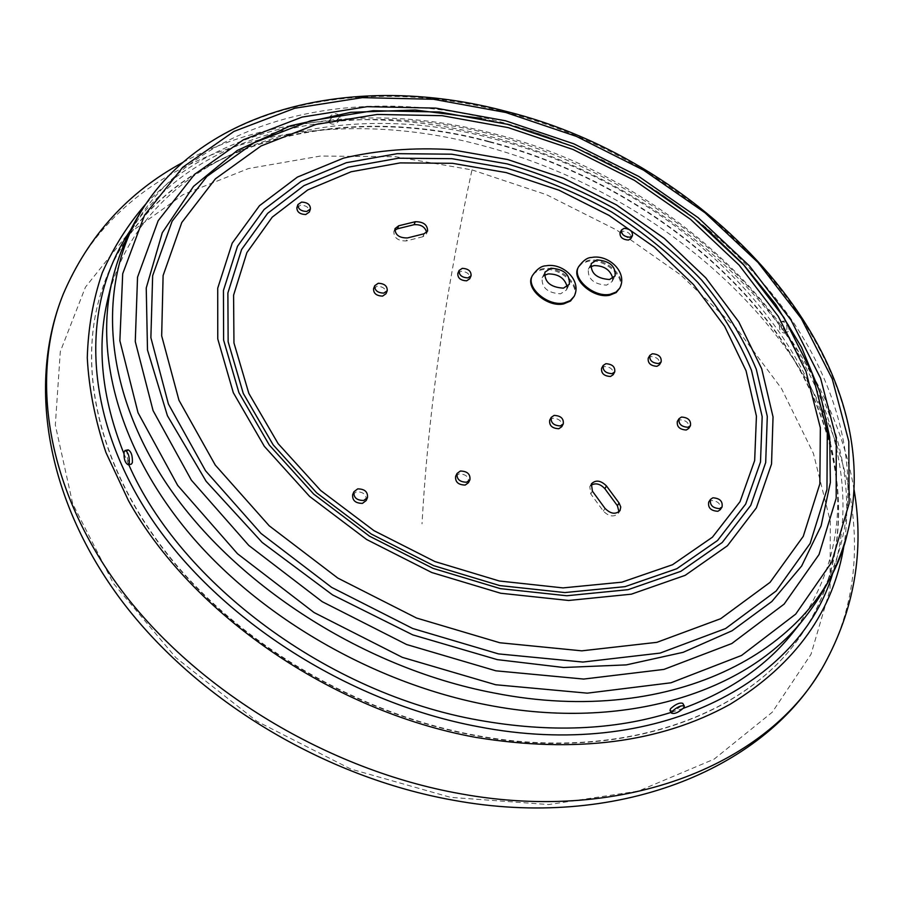 <?xml version="1.0" encoding="UTF-8"?>
<svg xmlns="http://www.w3.org/2000/svg" width="903" height="903" viewBox="0 0 903 903"><rect width="100%" height="100%" fill="white"/><g stroke="black" fill="none" stroke-linecap="round" stroke-linejoin="round"><path stroke-width="0.68" stroke-dasharray="4.51 3.39" d="M489.392 141.974C608.487 173.071 719.917 248.257 784.775 345.228C848.594 441.906 860.48 560.413 792.699 646.537C734.703 720.876 611.286 761.545 474.165 735.426C360.669 714.307 246.903 648.839 175.803 564.815C104.906 480.531 79.159 384.102 97.039 307.404C133.61 153.296 321.547 96.215 489.392 141.974M489.55 141.602C608.667 172.71 720.12 247.907 784.989 344.89C848.843 441.578 860.74 560.086 792.958 646.221C734.963 720.56 611.523 761.229 474.368 735.098C360.839 713.968 247.038 648.478 175.927 564.443C105.008 480.136 79.25 383.696 97.129 306.997C133.7 152.889 321.671 95.831 489.55 141.602M573.676 297.29C580.742 285.427 558.776 266.227 542.319 269.704C537.274 270.607 533.808 272.898 531.923 276.589M619.255 289.05C626.513 277.413 604.31 257.84 587.988 261.306L581.927 263.552L578.078 267.751M648.219 358.209L650.747 356.538C657.136 356.99 660.059 359.71 659.517 364.688M677.34 421.419L679.79 419.793C686.449 420.245 689.429 423.112 688.729 428.406M601.59 368.311L604.288 366.516C610.744 366.911 613.701 369.643 613.171 374.7M708.708 502.057L711.067 500.476C718.088 500.928 721.136 504.021 720.199 509.743M455.654 476.287L458.972 473.872C465.925 474.064 469.097 476.998 468.465 482.687M352.667 494.652L356.437 491.774C363.457 491.842 366.708 494.754 366.2 500.533M549.679 420.234L552.591 418.213C559.284 418.541 562.332 421.385 561.734 426.735M373.571 288.7L377.036 286.262C383.222 286.522 386.213 288.994 386.032 293.701M296.884 207.679L300.552 205.15C306.433 205.41 309.379 207.701 309.379 212.013M457.832 273.417L460.97 271.284C467.065 271.622 470 274.106 469.752 278.722M620.034 232.805L622.596 231.191C628.465 231.676 631.253 234.103 630.971 238.471M590.822 485.351L589.794 486.593L590.776 493.918L603.339 511.087C608.972 516.685 613.984 517.419 618.374 513.31L618.995 511.809M394.724 230.265L393.832 231.631C393.911 237.918 398.054 241.011 406.26 240.92L407.456 237.94M424.06 233.787L422.852 236.744L426.374 234.012L426.667 232.398M422.852 236.744L406.26 240.92M107.863 298.848C144.119 149.029 327.891 93.619 492.711 138.588C646.142 177.372 787.935 294.784 827.137 430.731M830.275 442.572C847.454 512.407 834.959 575.798 792.778 632.743M683.232 708.347L671.143 712.411M128.779 464.706L123.858 453.453M567.14 286.725L566.463 289.942L560.571 293.825C547.658 293.001 541.507 287.696 542.127 277.887L544.283 275.404M612.798 278.316L612.11 281.555L606.545 285.145C593.745 284.231 587.672 278.937 588.327 269.263L590.585 266.837M670.003 710.447C673.141 711.485 677.182 709.69 682.149 705.051L682.736 703.335M786.231 331.751L784.481 333.128C779.955 332.112 778.488 328.681 780.068 322.822L781.874 321.423C786.468 322.439 787.924 325.881 786.231 331.751M788.274 331.333L786.513 332.71C781.987 331.694 780.519 328.263 782.111 322.416L783.917 321.016C788.511 322.032 789.967 325.475 788.274 331.333M340.138 119.343C336.661 124.264 333.128 125.427 329.527 122.831L329.482 120.528C332.902 115.528 336.435 114.342 340.081 116.995L340.138 119.343M339.065 117.492C335.589 122.402 332.056 123.564 328.455 120.968L328.399 118.665C331.819 113.665 335.352 112.491 338.997 115.144L339.065 117.492M128.181 449.852L127.165 451.331C126.713 458.205 128.102 462.483 131.307 464.187M471.976 169.899L546.394 194.664L616.749 230.084L680.828 275.043L736.453 328.286L781.4 388.358L813.422 453.453L830.32 521.381L830.06 589.399L811.007 654.28L772.268 712.219L714.104 759.163L638.365 791.096L548.685 804.55L450.541 797.349L350.793 769.051L256.915 721.294L175.916 657.689L113.349 583.327L72.748 503.908L55.32 425.053L60.309 351.572L85.435 287.177L127.537 234.385L183.072 194.642L248.483 168.545L320.407 156.05L395.83 156.738L471.976 169.899C444.84 295.304 428.191 413.292 422.017 523.853M61.201 299.356L63.391 293.768C123.406 147.934 311.953 99.973 479.82 144.886C601.342 176.559 715.074 250.853 786.028 348.411C855.83 445.822 878.721 567.095 824.179 664.642L821.087 669.857M130.664 229.915C200.342 127.278 352.825 97.727 492.801 134.728C597.662 162.19 696.755 223.47 763.532 304.063C829.372 384.723 860.378 484.73 833.04 572.321M574.161 296.342C581.227 284.479 559.25 265.268 542.793 268.744C537.736 269.647 534.271 271.938 532.386 275.629M619.763 288.113C627.021 276.465 604.807 256.903 588.463 260.357L582.401 262.592L578.552 266.791M603.339 511.087L604.987 508.355M592.402 491.176L590.776 493.918M112.186 280.686C148.555 130.619 333.715 76.089 499.856 121.758C617.855 152.867 728.54 227.127 793.432 322.484C857.308 417.57 870.153 533.741 804.415 618.149M144.909 205.421L152.9 194.179C224.215 101.113 369.846 76.157 504.506 112.028C708.765 161.93 891.792 358.333 847.488 532.793M481.559 118.361L506.391 124.083C580.482 143.769 646.616 178.128 704.78 227.172M854.103 489.866C826.008 322.574 664.156 180.6 486.864 135.619C381.811 108.687 270.245 114.647 182.643 162.529M146.083 203.66C224.971 120.167 363.83 99.725 492.428 133.362C691.314 182.079 870.379 366.313 844.215 544.001M618.374 513.31L620.045 510.59M589.794 486.593L591.409 483.839M393.832 231.631L394.995 228.651M426.374 234.012L427.593 231.055M592.255 257.355L591.657 257.457M546.462 265.73L545.886 265.821M566.463 289.942L569.33 284.276M542.127 277.887L544.915 272.175M612.11 281.555L615.09 275.923M588.327 269.263L591.228 263.586M784.481 333.128L786.513 332.71M781.874 321.423L783.917 321.016M329.527 122.831L328.455 120.968M340.081 116.995L338.997 115.144"/><path stroke-width="1.35" d="M545.886 265.821C541.36 265.888 536.856 269.162 532.386 275.629L531.923 276.589C525.117 288.396 547.252 307.584 563.619 303.905L570.482 301.06L574.161 296.342C582.175 280.686 563.077 262.773 546.462 265.73M591.657 257.457C587.481 257.434 583.112 260.549 578.552 266.791L578.078 267.751C571.057 279.332 593.44 298.904 609.694 295.236L616.185 292.572L619.763 288.113C628.059 272.548 608.836 254.443 592.255 257.355M661.143 361.911L659.517 364.688L657.012 366.325C650.634 365.884 647.699 363.175 648.219 358.209L649.821 355.421L652.35 353.762C658.75 354.213 661.685 356.933 661.143 361.911L658.637 363.548C652.248 363.108 649.302 360.399 649.821 355.421M690.445 425.685L688.729 428.406L686.303 430.009C679.654 429.58 676.663 426.713 677.34 421.419L679.033 418.676L681.483 417.051C688.154 417.502 691.134 420.38 690.445 425.685L688.018 427.277C681.359 426.837 678.356 423.97 679.033 418.676M614.74 371.901L613.171 374.7L610.507 376.483C604.062 376.088 601.082 373.368 601.59 368.311L603.148 365.501L605.845 363.706C612.302 364.112 615.27 366.844 614.74 371.901L612.076 373.684C605.62 373.289 602.64 370.557 603.148 365.501M722.028 507.08L720.199 509.743L717.885 511.29C710.864 510.85 707.805 507.779 708.708 502.057L710.503 499.37L712.862 497.801C719.894 498.253 722.953 501.346 722.028 507.08L719.702 508.626C712.681 508.186 709.611 505.093 710.503 499.37M469.899 479.854L468.465 482.687L465.192 485.058C458.239 484.888 455.067 481.965 455.654 476.287L457.065 473.432L460.383 471.027C467.348 471.219 470.519 474.165 469.899 479.854L466.614 482.225C459.661 482.044 456.478 479.121 457.065 473.432M367.476 497.655L366.2 500.533L362.464 503.366C355.455 503.321 352.193 500.42 352.667 494.652L353.92 491.751L357.69 488.884C364.733 488.952 367.984 491.875 367.476 497.655L363.74 500.476C356.719 500.431 353.445 497.53 353.92 491.751M563.269 423.925L561.734 426.735L558.855 428.722C552.162 428.417 549.103 425.584 549.679 420.234L551.191 417.412L554.103 415.403C560.808 415.73 563.867 418.574 563.269 423.925L560.391 425.911C553.686 425.595 550.616 422.762 551.191 417.412M387.229 290.721L386.032 293.701L382.59 296.105C376.416 295.868 373.413 293.396 373.571 288.7L374.745 285.709L378.222 283.271C384.407 283.531 387.41 286.014 387.229 290.721L383.786 293.125C377.601 292.877 374.587 290.405 374.745 285.709M310.406 208.954L309.379 212.013L305.733 214.53C299.864 214.282 296.906 212.002 296.884 207.679L297.9 204.609L301.568 202.08C307.46 202.351 310.406 204.642 310.406 208.954L306.772 211.471C300.88 211.212 297.934 208.932 297.9 204.609M471.061 275.787L469.752 278.722L466.648 280.822C460.541 280.506 457.607 278.034 457.832 273.417L459.108 270.471L462.257 268.349C468.364 268.688 471.298 271.171 471.061 275.787L467.946 277.898C461.839 277.571 458.893 275.088 459.108 270.471M632.461 235.638L630.971 238.471L628.432 240.063C622.562 239.588 619.763 237.162 620.034 232.805L621.512 229.96L624.063 228.357C629.944 228.843 632.743 231.281 632.461 235.638L629.922 237.241C624.052 236.755 621.241 234.328 621.512 229.96M619.074 503.005L620.756 506.967L620.045 510.59C615.654 514.71 610.631 513.965 604.987 508.355L592.402 491.176L591.409 483.839C595.766 479.651 600.788 480.351 606.477 485.949L619.074 503.005L617.404 505.725L618.995 511.809M407.456 237.94C399.239 238.031 395.085 234.938 394.995 228.651L398.652 225.795L415.256 221.72C423.451 221.686 427.559 224.791 427.593 231.055L424.06 233.787L407.456 237.94M606.477 485.949L604.841 488.681C600.19 483.748 595.517 482.631 590.822 485.351M604.841 488.681L617.404 505.725M426.667 232.398C425.099 226.856 420.9 224.294 414.059 224.7L397.489 228.786L394.724 230.265M827.137 430.731L830.275 442.572M123.858 453.453C101.723 397.975 96.384 346.436 107.863 298.848L112.186 280.686C94.239 356.008 119.839 451.252 190.544 534.892C261.418 618.25 374.903 683.616 487.925 705.085C624.865 731.701 747.639 691.743 804.415 618.149L792.778 632.743C766.579 665.759 730.064 690.964 683.232 708.347M671.143 712.411C613.882 730.267 549.758 732.852 478.759 720.188C327.947 693.639 180.645 583.259 128.779 464.706M596.917 259.917L591.228 263.586C590.585 273.27 596.68 278.575 609.514 279.512L615.09 275.923C615.823 266.238 609.762 260.899 596.917 259.917M550.943 268.214L544.915 272.175C544.306 281.984 550.469 287.312 563.427 288.159L569.33 284.276C570.041 274.467 563.912 269.105 550.943 268.214M544.283 275.404L548.144 273.914C558.449 273.914 564.781 278.192 567.14 286.725M590.585 266.837L594.005 265.584C604.141 265.64 610.394 269.884 612.798 278.316M684.327 706.056L682.736 703.335C679.643 702.387 675.579 704.182 670.557 708.72L670.003 710.447L671.584 713.167C674.722 714.194 678.763 712.388 683.729 707.76L684.327 706.056C681.223 705.119 677.16 706.914 672.137 711.451L671.584 713.167M128.249 464.808L131.307 464.187L132.346 462.731C132.685 455.88 131.296 451.59 128.181 449.852L125.111 450.45L124.106 451.929C123.666 458.803 125.043 463.092 128.249 464.808L129.276 463.341C129.614 456.5 128.226 452.2 125.111 450.45M854.103 489.866C864.397 551.078 854.419 609.344 824.179 664.642C770.801 762.583 626.58 824.371 459.999 793.669C327.834 770.146 195.962 689.892 120.81 589.309C45.748 488.41 29.596 376.675 63.391 293.768C88.325 235.864 128.079 192.125 182.643 162.529M833.04 572.321C801.232 683.029 655.86 761.127 478.601 726.757C345.736 702.116 214.327 616.128 148.013 513.48C81.665 410.526 81.462 302.268 130.664 229.915M532.386 275.629C525.569 287.436 547.726 306.636 564.104 302.956L570.256 300.609L574.161 296.342M578.552 266.791C571.543 278.372 593.937 297.956 610.191 294.288L616.015 292.098L619.763 288.113M499.359 581.001L434.941 561.576L374.034 530.704L320.644 490.464L278.124 443.633L248.833 393.381L233.956 342.926L233.584 295.191L246.869 252.637L272.254 217.126L307.765 189.923L351.165 171.751L400.176 162.901L452.561 163.308L506.177 172.597L558.98 190.206L609.028 215.399L654.494 247.241L693.583 284.648L724.635 326.322L746.047 370.749L756.432 416.159L754.66 460.553L740.031 501.684L712.422 537.195L672.509 564.736L621.862 582.175L563.009 587.898L499.359 581.001M397.489 228.786L398.652 225.795M415.256 221.72L414.059 224.7M804.415 618.149C824.97 592.075 839.327 563.619 847.488 532.793C822.17 646.661 676.076 729.105 493.986 692.973C359.259 667.441 226.043 578.936 161.005 475.113C95.876 370.998 99.59 263.529 152.9 194.179C224.982 100.165 370.783 75.367 505.296 111.171M505.669 112.469L576.453 136.409L643.579 170.159L704.859 212.623L758.159 262.592L801.345 318.601L832.25 378.91L848.809 441.409L849.113 503.524L831.674 562.23L795.724 614.096L741.566 655.454L670.952 682.792L587.311 693.154L495.657 684.745L402.309 657.339L314.109 612.561L237.489 553.731L177.677 485.408L138.035 412.739L119.873 340.736L122.695 273.756L144.57 215.162L182.722 167.281L233.9 131.443L294.807 108.225L362.306 97.637L433.474 99.262L505.669 112.469M507.328 124.264L573.676 146.67L636.592 178.309L693.967 218.165L743.745 265.008L783.872 317.438L812.361 373.74L827.295 431.871L826.967 489.392L810.126 543.471L776.196 590.957L725.606 628.544L660.093 653.095L582.853 662.057L498.501 653.896L412.705 628.499L331.615 587.356L260.99 533.436L205.557 470.79L168.409 404.036L150.88 337.677L152.652 275.697L172.123 221.224L206.855 176.48L253.935 142.821L310.361 120.855L373.187 110.697L439.671 112.017L507.26 124.253M704.78 227.172L743.101 264.06L775.677 304.367L801.582 347.316L819.89 392.026L829.733 437.481L830.354 482.529L821.12 525.862L801.638 566.023L771.851 601.511L732.073 630.768L683.12 652.327L626.332 664.89L563.596 667.498L497.282 659.63L412.727 634.865L332.552 594.896L262.175 542.443L206.121 481.288L167.416 415.707L147.494 350.003L146.241 287.978L162.303 232.703L193.502 186.413L237.184 150.53L290.518 125.777L350.748 112.333L415.233 110.019L481.559 118.361M505.522 120.776L573.958 143.882L638.85 176.503L698.053 217.6L749.467 265.933L791.005 320.068L820.601 378.289L836.257 438.519L836.189 498.242L819.032 554.544L784.109 604.118L731.825 643.523L663.908 669.416L583.654 679.067L495.905 670.816L406.598 644.516L322.213 601.68L248.822 545.468L191.368 480.159L153.07 410.605L135.269 341.56L137.538 277.187L158.16 220.727L194.495 174.448L243.505 139.705L302.053 117.097L367.081 106.678L435.765 108.112L505.522 120.776M508.141 127.594L572.987 149.458L634.47 180.386L690.524 219.327L739.117 265.11L778.239 316.298L805.939 371.223L820.353 427.864L819.856 483.839L803.252 536.359L770.033 582.379L720.673 618.702L656.887 642.338L581.792 650.837L499.867 642.767L416.588 618.047L337.857 578.112L269.229 525.817L215.264 465.079L178.975 400.289L161.671 335.837L163.104 275.55L181.785 222.499L215.377 178.85L261.08 145.947L315.994 124.445L377.24 114.444L442.12 115.686L508.141 127.594M500.33 588.632L566.768 595.754L628.127 589.67L680.817 571.339L722.219 542.511L750.72 505.432L765.688 462.573L767.29 416.407L756.296 369.259C743.225 338.004 724.985 308.262 701.586 280.02C675.737 253.122 646.48 229.215 613.826 208.311C579.771 189.449 544.238 174.651 507.226 163.906L451.635 154.199L397.275 153.668L346.346 162.698L301.173 181.39L264.116 209.485L237.5 246.259L223.447 290.427L223.605 340.081L238.923 392.67L269.354 445.123L313.657 494.054L369.395 536.122L433.034 568.371L500.33 588.632M499.686 585.562L564.86 592.571L625.068 586.645L676.832 568.721L717.569 540.468L745.664 504.1L760.495 462.02L762.177 416.655L751.465 370.286C738.665 339.539 720.775 310.271 697.782 282.47C672.374 255.978 643.613 232.455 611.489 211.866C577.976 193.298 543.008 178.749 506.583 168.195L451.895 158.68L398.426 158.217L348.366 167.168L303.995 185.623L267.649 213.322L241.586 249.533L227.883 292.978L228.143 341.763L243.257 393.392L273.157 444.84L316.648 492.824L371.314 534.057L433.711 565.673L499.686 585.562M507.621 159.526L563.393 178.196L616.264 204.8L664.337 238.392L705.762 277.842L738.767 321.829L761.703 368.796L773.036 416.904L771.534 464.04L756.375 507.847L727.389 545.796L685.174 575.346L631.366 594.174L568.642 600.472L500.657 593.237L431.781 572.525L366.641 539.509L309.616 496.436L264.342 446.342L233.301 392.681L217.758 338.918L217.713 288.215L232.206 243.144L259.5 205.681L297.403 177.09L343.558 158.115C377.567 150.214 413.371 147.37 450.969 149.593L507.621 159.526M821.087 669.857C762.166 770.677 615.417 830.049 453.599 800.272C324.301 777.325 196.527 700.017 121.736 600.822C47.125 501.436 28.072 387.184 61.201 299.356M844.215 544.001C833.864 610.71 795.746 664.179 729.872 704.408C660.465 742.74 575.595 753.7 475.271 737.288C331.615 710.966 191.165 613.43 128.486 500.68L105.933 452.471C95.142 420.211 88.923 388.662 87.275 357.836C88.144 327.755 93.144 299.39 102.276 272.751C113.541 247.343 128.136 224.305 146.083 203.66M112.186 280.686C118.857 253.179 129.761 228.098 144.909 205.421M847.488 532.793C892.017 356.764 709.182 161.185 505.387 111.193"/></g></svg>

